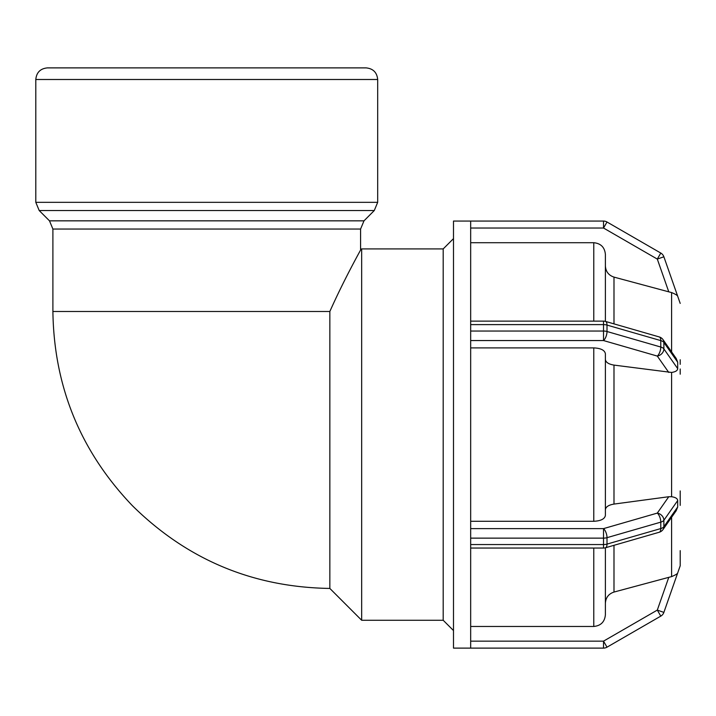 <?xml version="1.0" encoding="UTF-8"?>
<svg xmlns="http://www.w3.org/2000/svg" width="716" height="716" viewBox="0 0 716 716"><rect width="100%" height="100%" fill="white"/><g stroke="black" fill="none" stroke-linecap="round" stroke-linejoin="round"><path stroke-width="1.07" d="M361.661 620.262L361.661 248.917L360.587 250L360.587 229.039L52.895 229.039L52.895 311.487L329.843 311.487C344.36 278.9 360.434 250.466 360.587 250C360.434 250.466 344.36 278.9 329.843 311.487L329.843 588.436L361.661 620.262L443.195 620.262L453.497 630.563M660.787 616.127L607.007 647.175A6.963 6.963 0 0 1 603.525 648.114L453.497 648.114L453.497 221.065L603.525 221.065L470.672 221.065L470.672 324.616L603.525 324.616L603.525 321.135A6.963 6.963 0 0 1 605.45 321.403A6.963 3.016 106.1 0 1 607.007 325.082A6.963 3.482 180 0 0 603.525 324.616L603.525 331.043A6.963 3.482 0 0 1 607.007 331.508A6.963 3.016 106.1 0 1 603.525 340.556L603.525 331.043L470.672 331.043L470.672 538.137L603.525 538.137L603.525 528.623A6.963 3.016 73.9 0 1 607.007 537.671A6.963 3.482 180 0 1 603.525 538.137L603.525 544.563A6.963 3.482 0 0 0 607.007 544.097A6.963 3.016 73.9 0 1 605.45 547.776A6.963 6.963 0 0 1 603.525 548.044L603.525 544.563L470.672 544.563L470.672 648.114L603.525 648.114L603.525 641.151L607.007 647.175L660.787 616.127A6.963 6.963 0 0 0 663.875 612.395A6.963 6.963 0 0 1 660.787 616.127L657.306 610.095L663.875 612.395L677.694 572.925C677.542 573.749 675.51 574.975 671.599 576.622L668.771 577.347L671.599 576.622L671.599 517.283M680.191 565.81L663.875 612.395M605.387 603.293C605.745 597.609 608.618 593.868 613.988 592.06L668.771 577.347L657.306 610.095L603.525 641.151L470.672 641.151M470.672 626.464L593.779 626.464C600.831 625.757 604.698 621.882 605.387 614.838L605.387 547.794M677.694 500.547L677.694 506.973L663.875 526.707A6.963 5.692 35 0 1 663.007 529.554A6.963 6.963 0 0 1 659.239 532.248A6.963 3.016 -106.1 0 0 660.787 528.569A6.963 3.482 0 0 0 663.875 526.707L663.875 520.272A6.963 3.482 180 0 1 660.787 522.143A6.963 3.016 -106.1 0 0 657.306 513.095A6.963 5.692 35 0 1 663.875 520.272L677.694 500.547C677.56 498.587 675.528 497.316 671.599 496.734L668.771 496.725L657.306 513.095L603.525 528.623L470.672 528.623M677.694 506.973L676.226 510.669L663.007 529.554M470.672 544.563L470.672 538.137M605.387 509.694C605.745 506.856 608.618 504.986 613.988 504.082L668.771 496.725M470.672 521.284L593.779 521.284C600.831 520.926 604.698 518.993 605.387 515.466L605.387 353.713C604.698 350.187 600.831 348.253 593.779 347.895L470.672 347.895M677.694 362.207L677.694 368.633L663.875 348.898A6.963 5.692 145 0 1 657.306 356.085A6.963 3.016 -73.9 0 0 660.787 347.036A6.963 3.482 -0 0 1 663.875 348.898L663.875 342.472A6.963 3.482 180 0 0 660.787 340.601A6.963 3.016 -73.9 0 0 659.239 336.932A6.963 6.963 0 0 1 663.007 339.626A6.963 5.692 145 0 1 663.875 342.472L677.694 362.207L676.226 358.501L663.007 339.626M677.694 368.633C677.56 370.593 675.528 371.864 671.599 372.445L613.988 365.097C608.618 364.193 605.745 362.323 605.387 359.477M470.672 331.043L470.672 324.616M680.2 359.745L680.2 364.346M680.2 368.991L680.2 374.2L680.2 368.991M680.2 490.934L680.2 495.535M680.2 500.189L680.2 505.389L680.2 500.189M680.2 565.783L680.2 550.631M680.2 303.396L663.875 256.784L657.306 259.085L660.787 253.052A6.963 6.963 0 0 1 663.875 256.784L677.694 296.245C677.47 295.386 675.439 294.151 671.599 292.558L668.771 291.833L671.599 292.558L671.599 351.887M660.787 253.052L607.007 222.005L603.525 228.028L657.306 259.085L668.771 291.833L613.988 277.11C608.618 275.311 605.745 271.57 605.387 265.878M605.387 321.386L605.387 254.341C604.698 247.289 600.831 243.422 593.779 242.715L470.672 242.715M680.2 363.791L680.2 364.328M680.2 494.98L680.2 505.389M361.661 248.917L443.195 248.917L443.195 620.262M443.195 248.917L453.497 238.616M366.073 67.886L47.408 67.886C40.356 68.575 36.489 72.45 35.8 79.494L377.681 79.494C376.992 72.45 373.125 68.575 366.073 67.886M360.587 229.039L363.988 220.841L49.493 220.841L39.201 210.54L374.28 210.54L377.681 202.333L35.8 202.333L35.8 79.494M603.525 648.114A6.963 6.963 0 0 0 607.007 647.175M660.787 522.143L660.787 528.569L607.007 544.097L607.007 537.671L660.787 522.143M660.787 340.601L660.787 347.036L607.007 331.508L607.007 325.082L660.787 340.601M470.672 340.556L603.525 340.556L657.306 356.085L668.771 372.454M671.599 372.445L671.599 496.734M613.988 323.865L613.988 277.11M613.988 504.082L613.988 365.097M613.988 592.06L613.988 545.306M593.779 242.715L593.779 321.135M593.779 347.895L593.779 521.284M593.779 548.044L593.779 626.464M604.143 221.092A6.963 6.963 0 0 0 603.525 221.065A6.963 6.963 0 0 1 607.007 222.005A6.963 6.963 0 0 0 603.525 221.065L603.525 228.028L470.672 228.028M52.895 311.487C53.968 386.631 80.469 451.366 132.397 505.693C187.144 559.688 252.954 587.272 329.843 588.436M603.525 548.044L470.672 548.044M659.239 532.248L605.45 547.776M605.45 321.403L659.239 336.932M470.672 321.135L603.525 321.135M377.681 202.333L377.681 79.494M52.895 229.039L49.493 220.841M363.988 220.841L374.28 210.54M35.8 202.333L39.201 210.54"/></g></svg>
